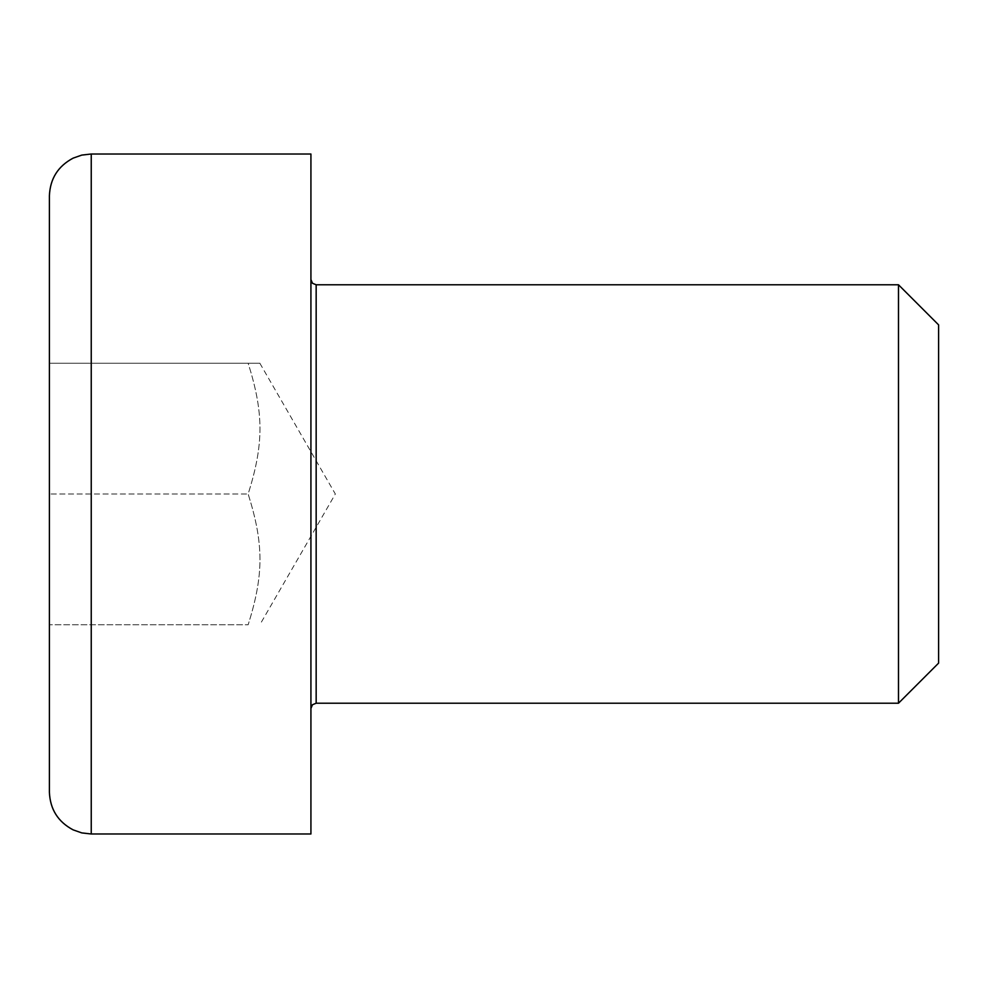 <?xml version="1.0" encoding="UTF-8"?>
<svg xmlns="http://www.w3.org/2000/svg" width="988" height="988" viewBox="0 0 988 988"><rect width="100%" height="100%" fill="white"/><g stroke="black" fill="none" stroke-linecap="round" stroke-linejoin="round"><path stroke-width="0.74" stroke-dasharray="4.94 3.71" d="M310.924 494L310.924 279.542L310.924 494M898.487 703.221L898.487 284.779M310.924 833.983L310.924 154.017M938.6 324.879L938.6 663.109M49.4 792.141L49.4 195.859M49.4 363.238L49.4 624.762L49.4 363.238L248.161 363.238C263.895 413.243 263.895 443.995 248.161 494C263.895 544.005 263.895 574.757 248.161 624.762L49.4 624.762L248.161 624.762C263.895 574.757 263.895 544.005 248.161 494L49.4 494L248.161 494C263.895 443.995 263.895 413.243 248.161 363.238C263.895 363.238 263.895 363.238 248.161 363.238C263.895 363.238 263.895 363.238 248.161 363.238L49.4 363.238M259.844 363.238L335.34 494L259.844 624.762M316.16 284.779L316.16 703.221M91.242 154.017L91.242 833.983"/><path stroke-width="1.48" d="M898.487 703.221L938.6 663.121L938.6 324.879L898.487 284.779L898.487 703.221L316.16 703.221L316.16 284.779L312.492 283.272L310.924 279.542M91.242 154.017L310.924 154.017L310.924 833.983L91.242 833.983L91.242 154.017L81.794 155.091L73.137 158.129C57.996 166.169 50.092 178.742 49.4 195.859L49.4 792.141C50.092 809.258 57.996 821.831 73.137 829.871L81.794 832.909L91.242 833.983M316.16 703.221L312.492 704.728L310.924 708.458M316.16 284.779L898.487 284.779"/></g></svg>
